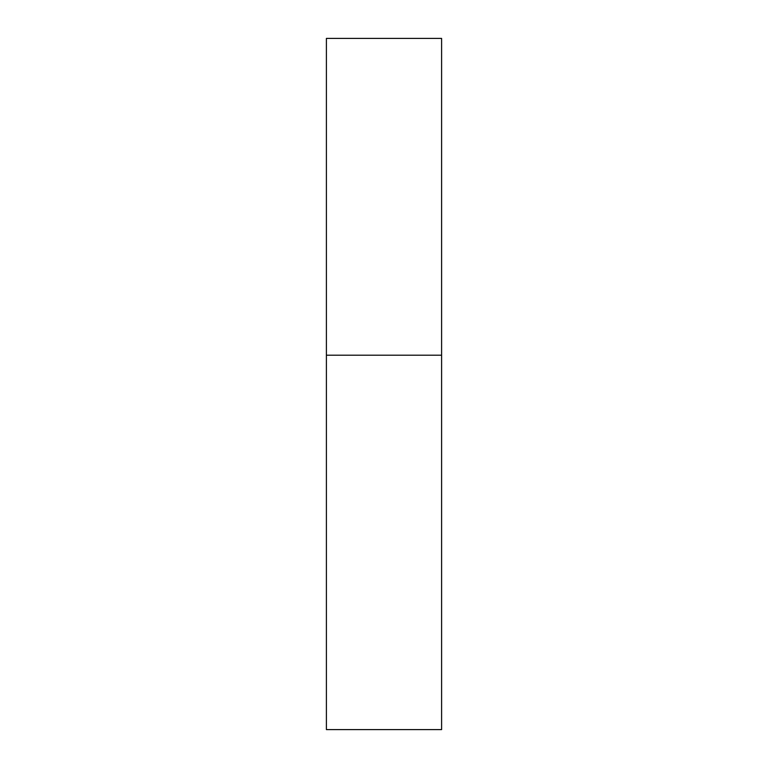 <?xml version="1.0" encoding="UTF-8"?>
<svg xmlns="http://www.w3.org/2000/svg" width="768" height="768" viewBox="0 0 768 768"><rect width="100%" height="100%" fill="white"/><g stroke="black" fill="none" stroke-linecap="round" stroke-linejoin="round"><path stroke-width="1.15" d="M441.6 355.2L326.4 355.2L441.6 355.2L441.6 38.4L326.4 38.4L326.4 729.6L441.6 729.6L441.6 355.2"/></g></svg>
